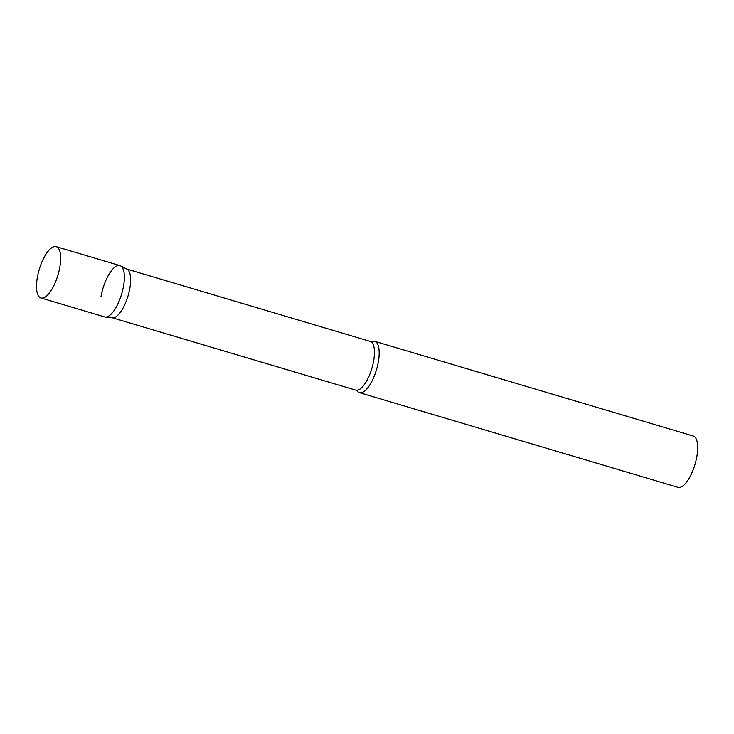 <?xml version="1.0" encoding="UTF-8"?>
<svg xmlns="http://www.w3.org/2000/svg" width="734" height="734" viewBox="0 0 734 734"><rect width="100%" height="100%" fill="white"/><g stroke="black" fill="none" stroke-linecap="round" stroke-linejoin="round"><path stroke-width="1.1" d="M40.957 297.976L104.659 316.914A26.773 9.771 -73.4 0 0 107.926 316.519A26.773 9.771 -73.4 0 0 122.725 289.994A26.773 9.771 -73.4 0 0 119.917 265.598L56.206 246.661A26.773 9.771 -73.4 0 0 52.949 247.055A26.773 9.771 -73.4 0 0 38.14 273.58A26.773 9.771 -73.4 0 0 40.957 297.976A26.773 9.771 -73.4 0 0 44.214 297.582A26.773 9.771 -73.4 0 0 59.023 271.057A26.773 9.771 -73.4 0 0 56.206 246.661M120.541 265.846L126.991 269.176A25.415 9.276 106.6 0 1 129.845 288.288A25.415 9.276 106.6 0 1 112.541 317.776L105.329 317.042A26.773 9.771 106.6 0 0 123.551 285.985A26.773 9.771 106.6 0 0 120.541 265.846A26.773 9.771 106.6 0 0 101.026 296.527M378.368 361.724A26.773 9.771 106.6 0 1 359.476 392.662A26.773 9.771 106.6 0 1 357.366 391.13L355.733 390.13A25.415 9.276 106.6 0 0 373.67 360.77A25.415 9.276 106.6 0 0 370.22 341.411L372.129 341.466A26.773 9.771 106.6 0 1 374.735 341.338A26.773 9.771 106.6 0 1 378.368 361.724M374.735 341.338L693.254 436.024A26.773 9.771 106.6 0 1 696.887 456.41A26.773 9.771 106.6 0 1 677.996 487.339L359.476 392.662M126.698 269.029L370.22 341.411M112.219 317.749L355.733 390.13"/></g></svg>

